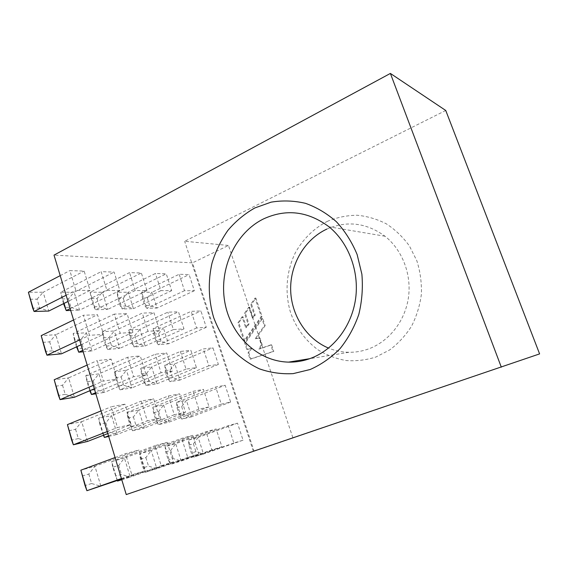 <?xml version="1.0" encoding="UTF-8"?>
<svg xmlns="http://www.w3.org/2000/svg" width="568" height="568" viewBox="0 0 568 568"><rect width="100%" height="100%" fill="white"/><g stroke="black" fill="none" stroke-linecap="round" stroke-linejoin="round"><path stroke-width="0.43" stroke-dasharray="2.84 2.13" d="M327.615 221.222C314.026 228.151 302.858 239.178 295.296 252.859C286.123 271.625 284.561 293.791 290.923 313.692C296.574 328.595 305.627 340.651 318.073 349.874C326.714 355.135 336 358.685 345.919 360.517C356.008 361.269 365.991 360.112 375.867 357.045L389.747 349.895C398.289 343.448 405.552 335.546 411.544 326.195C416.614 316.191 419.894 305.52 421.385 294.181C421.761 282.736 420.249 271.611 416.855 260.797L409.4 245.93C402.911 237.012 395.221 229.649 386.339 223.835C376.975 219.063 367.198 216.195 357.009 215.236C346.828 215.393 337.03 217.388 327.615 221.222M326.792 229.103C347.048 220.377 366.459 222.755 385.019 236.238C402.336 249.956 411.779 274.415 408.413 297.746C405.019 321.076 389.236 341.134 369.193 348.702C362.583 351.18 355.831 352.373 348.929 352.295C341.865 352.181 335.07 350.783 328.553 348.099M188.86 445.149L193.447 443.821L198.196 437.388L188.441 440.115L193.794 457.07L191.352 453.044L188.86 445.149L188.441 440.115L228.237 425.688L237.509 423.16L243.054 440.193L233.867 443.054L228.237 425.688M233.867 443.054L193.794 457.07L203.486 454.017L198.196 437.388L237.509 423.16M243.054 440.193L203.486 454.017L195.924 451.645L191.352 453.044M193.447 443.821L195.924 451.645M165.707 451.844L170.705 450.403L175.732 443.672L165.103 446.64L170.62 464.361L168.27 460.094L165.707 451.844L165.103 446.64L206.042 431.737L216.159 428.982L221.889 446.789L211.85 449.92L206.042 431.737M211.85 449.92L170.62 464.361L181.178 461.038L175.732 443.672L216.159 428.982M221.889 446.789L181.178 461.038L173.254 458.575L168.27 460.094M170.705 450.403L173.254 458.575M140.431 459.157L145.891 457.581L151.237 450.516L139.614 453.761L145.302 472.335L143.072 467.798L140.431 459.157L139.614 453.761L181.732 438.368L192.829 435.344L198.743 454.01L187.738 457.439L181.732 438.368M187.738 457.439L145.302 472.335L156.846 468.699L151.237 450.516L192.829 435.344M198.743 454.01L156.846 468.699L148.518 466.129L143.072 467.798M145.891 457.581L148.518 466.129M117.292 480.535L112.727 467.173L118.719 465.44L124.42 458.014L111.655 461.578L117.356 480.514M121.772 479.74L130.207 477.084L124.42 458.014L167.212 442.33L173.332 461.933L161.206 465.717L155 445.66L167.212 442.33M173.332 461.933L130.207 477.084L121.431 474.408L115.453 476.24M118.719 465.44L121.431 474.408M112.727 467.173L111.655 461.578L155 445.66M121.729 479.598L161.206 465.717M82.225 475.991L88.842 474.081L94.941 466.25L80.862 470.19M88.842 474.081L91.633 483.517L100.905 486.307L94.941 466.25L138.975 450.034L145.294 470.68L131.875 474.862L125.457 453.718L138.975 450.034M91.633 483.517L85.037 485.534M121.559 479.037L145.294 470.68M115.077 457.552L125.457 453.718M121.41 478.547L131.875 474.862M177.017 407.639L181.682 406.645L186.432 400.376L176.52 402.392L181.803 419.113L179.474 415.421L177.017 407.639L176.52 402.392L215.719 387.035L225.155 385.246L230.629 402.052L221.264 404.16L215.719 387.035M221.264 404.16L181.803 419.113L191.65 416.777L186.432 400.376L225.155 385.246M230.629 402.052L191.65 416.777L184.124 414.356L179.474 415.421M181.682 406.645L184.124 414.356M153.509 412.659L158.586 411.573L163.619 405.019L152.827 407.213L158.266 424.686L156.044 420.789L153.509 412.659L152.827 407.213L193.12 391.302L203.422 389.357L209.067 406.915L198.843 409.216L193.12 391.302M198.843 409.216L158.266 424.686L168.987 422.145L163.619 405.019L203.422 389.357M209.067 406.915L168.987 422.145L161.099 419.631L156.044 420.789M158.586 411.573L161.099 419.631M127.871 418.133L133.409 416.947L138.762 410.082L126.969 412.482L132.571 430.771L130.477 426.639L127.871 418.133L126.969 412.482L168.384 395.974L179.673 393.844L185.502 412.226L174.298 414.754L168.384 395.974M174.298 414.754L132.571 430.771L144.286 427.995L138.762 410.082L179.673 393.844M185.502 412.226L144.286 427.995L136 425.375L130.477 426.639M133.409 416.947L136 425.375M103.433 435.258L99.783 424.126L105.861 422.833L111.562 415.62L98.626 418.254L103.71 435.152M108.701 436.423L117.257 434.399L111.562 415.62L153.623 398.764L159.643 418.055L147.318 420.838L141.205 401.107L153.623 398.764M159.643 418.055L117.257 434.399L108.531 431.666L102.467 433.057M105.861 422.833L108.531 431.666M99.783 424.126L98.626 418.254L141.205 401.107M108.531 435.848L147.318 420.838M68.884 430.721L75.579 429.294L81.685 421.697L67.422 424.601M75.579 429.294L78.327 438.581L87.557 441.428L81.685 421.697L124.924 404.182L131.144 424.488L117.512 427.562L111.193 406.773L124.924 404.182M78.327 438.581L71.646 440.108M107.835 433.547L131.144 424.488M101.012 410.927L111.193 406.773M107.238 431.566L117.512 427.562M165.338 370.634L170.066 369.96L174.823 363.854L164.763 365.174L169.974 381.668L167.759 378.309L165.338 370.634L164.763 365.174L203.372 348.922L212.979 347.857L218.375 364.429L208.839 365.806L203.372 348.922M208.839 365.806L169.974 381.668L179.971 380.042L174.823 363.854L212.979 347.857M218.375 364.429L179.971 380.042L172.473 377.578L167.759 378.309M170.066 369.96L172.473 377.578M141.489 374.014L146.636 373.29L151.677 366.907L140.729 368.348L146.09 385.573L143.988 382.037L141.489 374.014L140.729 368.348L180.383 351.45L190.862 350.3L196.421 367.602L186.027 369.108L180.383 351.45M186.027 369.108L146.09 385.573L156.967 383.798L151.677 366.907L190.862 350.3M196.421 367.602L156.967 383.798L149.114 381.235L143.988 382.037M146.636 373.29L149.114 381.235M115.496 377.706L121.112 376.911L126.465 370.23L114.509 371.806L120.033 389.825L118.059 386.091L115.496 377.706L114.509 371.806L155.242 354.226L166.715 352.962L172.452 371.074L161.063 372.714L155.242 354.226M161.063 372.714L120.033 389.825L131.911 387.887L126.465 370.23L166.715 352.962M172.452 371.074L131.911 387.887L123.661 385.218L118.059 386.091M121.112 376.911L123.661 385.218M89.772 390.741L87.039 381.746L93.195 380.872L98.903 373.865L85.789 375.597L90.284 390.521M95.843 393.78L104.512 392.36L98.903 373.865L140.246 355.873L146.175 374.873L133.643 376.683L127.637 357.265L140.246 355.873M146.175 374.873L104.512 392.36L95.822 389.577L89.68 390.535M93.195 380.872L95.822 389.577M87.039 381.746L85.789 375.597L127.637 357.265M95.538 392.779L133.643 376.683M55.756 386.19L62.537 385.225L68.636 377.862L54.201 379.765M62.537 385.225L65.242 394.362L74.415 397.273L68.636 377.862L111.108 359.09L117.228 379.055L103.383 381.057L97.178 360.623L111.108 359.09M65.242 394.362L58.476 395.42M94.338 388.796L117.228 379.055M87.181 365.075L97.178 360.623M93.308 385.374L103.383 381.057M153.807 334.126L158.607 333.764L163.371 327.814L153.168 328.467L158.309 344.733L156.2 341.702L153.807 334.126L153.168 328.467L191.196 311.335L200.958 310.98L206.283 327.324L196.592 327.992L191.196 311.335M196.592 327.992L158.309 344.733L168.447 343.782L163.371 327.814L200.958 310.98M206.283 327.324L168.447 343.782L160.985 341.276L156.2 341.702M158.607 333.764L160.985 341.276M129.639 335.915L134.85 335.532L139.898 329.319L128.801 330.029L134.091 347.012L132.096 343.825L129.639 335.915L128.801 330.029L167.83 312.18L178.48 311.796L183.961 328.858L173.396 329.582L167.83 312.18M173.396 329.582L134.091 347.012L145.117 345.976L139.898 329.319L178.48 311.796M183.961 328.858L145.117 345.976L137.293 343.363L132.096 343.825M134.85 335.532L137.293 343.363M103.298 337.875L108.985 337.449L114.346 330.959L102.233 331.733L107.671 349.49L105.826 346.139L103.298 337.875L102.233 331.733L142.298 313.103L153.949 312.684L159.601 330.526L148.035 331.321L142.298 313.103M148.035 331.321L107.671 349.49L119.713 348.361L114.346 330.959L153.949 312.684M159.601 330.526L119.713 348.361L111.498 345.635L105.826 346.139M108.985 337.449L111.498 345.635M76.545 346.856L74.486 340.012L80.72 339.55L86.428 332.749L73.158 333.601L77.07 346.615M83.169 351.791L91.952 350.967L86.428 332.749L127.076 313.657L132.912 332.358L120.196 333.231L114.282 314.118L127.076 313.657M132.912 332.358L91.952 350.967L83.304 348.12L77.092 348.667M80.72 339.55L83.304 348.12M74.486 340.012L73.158 333.601L114.282 314.118M82.743 350.378L120.196 333.231M42.841 342.362L49.693 341.858L55.799 334.715L41.194 335.652M49.693 341.858L52.355 350.846L61.486 353.821L55.799 334.715L97.518 314.729L103.532 334.374L89.495 335.333L83.389 315.24L97.518 314.729M52.355 350.846L45.518 351.45M81.054 344.769L103.532 334.374M73.577 319.983L83.389 315.24M79.605 339.955L89.495 335.333M142.44 298.101L147.297 298.051L152.068 292.243L141.723 292.243L146.8 308.296L144.797 305.577L142.44 298.101L141.723 292.243L179.183 274.266L189.109 274.6L194.362 290.724L184.508 290.695L179.183 274.266M184.508 290.695L146.8 308.296L157.08 308.012L152.068 292.243L189.109 274.6M194.362 290.724L157.08 308.012L149.647 305.463L144.797 305.577M147.297 298.051L149.647 305.463M117.945 298.349L123.228 298.292L128.276 292.243L117.036 292.243L122.248 308.992L120.373 306.145L117.945 298.349L117.036 292.243L155.462 273.471L166.268 273.833L171.678 290.653L160.943 290.624L155.462 273.471M160.943 290.624L122.248 308.992L133.423 308.672L128.276 292.243L166.268 273.833M171.678 290.653L133.423 308.672L125.642 306.024L120.373 306.145M123.228 298.292L125.642 306.024M91.278 298.619L97.036 298.562L102.396 292.243L90.142 292.243L95.502 309.738L93.77 306.763L91.278 298.619L90.142 292.243L129.554 272.604L141.368 273.002L146.942 290.582L135.198 290.546L129.554 272.604M135.198 290.546L95.502 309.738L107.693 309.397L102.396 292.243L141.368 273.002M146.942 290.582L107.693 309.397L99.514 306.628L93.77 306.763M97.036 298.562L99.514 306.628M90.063 290.418L75.835 290.376L69.836 270.609L84.142 271.085L90.063 290.418L67.99 301.445M126.245 494.572L253.96 450.864L192.46 262.87L54.01 255.117M119.855 290.504L106.962 290.468L101.139 271.653L114.111 272.086L119.855 290.504L79.584 310.185L74.138 292.243L114.111 272.086M539.6 353.899L253.96 450.864M292.854 437.644L228.478 245.461L192.46 262.87M445.745 110.476L184.657 241.265L228.478 245.461M253.3 451.191L184.657 241.265M262.068 316.504L244.858 340.864L238.844 322.759L242.955 316.781L246.569 327.622L248.997 324.129L245.376 313.287L249.615 307.189L253.236 318.002L255.217 315.077L251.596 304.285L255.87 298.101L262.068 316.504L261.209 316.546L243.977 340.956L237.956 322.816L242.067 316.83L245.688 327.686L248.117 324.193L244.496 313.33L248.741 307.21L252.369 318.052L254.35 315.119L250.722 304.306L255.004 298.108L261.209 316.546M265.149 325.641L256.097 338.642L259.903 337.882L262.167 344.648L259.675 348.915L271.603 344.804L273.819 351.386L250.893 359.033L248.869 352.941L251.695 348.468L247.684 349.384L245.482 342.76L262.686 318.329L265.149 325.641L264.29 325.705L255.231 338.727L259.036 337.967L261.308 344.748L258.816 349.022L270.759 344.904L272.974 351.5L250.019 359.161L247.989 353.055L250.822 348.567L246.81 349.49L244.602 342.852L261.827 318.378L264.29 325.705M66.122 295.275L75.835 290.376M60.201 275.636L69.836 270.609M30.125 299.237L37.062 299.166L39.682 308.019L48.763 311.051L43.161 292.243L84.142 271.085M37.062 299.166L43.161 292.243L28.4 292.243M39.682 308.019L32.759 308.183M70.155 308.63L106.962 290.468M70.702 310.44L79.584 310.185L70.979 307.295L64.688 307.437M63.552 303.66L62.125 298.91L68.43 298.846L74.138 292.243L60.719 292.243L101.139 271.653M62.125 298.91L60.719 292.243L64.078 303.404M68.43 298.846L70.979 307.295M261.827 318.378L262.686 318.329M244.602 342.852L245.482 342.76M246.81 349.49L247.684 349.384M250.822 348.567L251.695 348.468M247.989 353.055L248.869 352.941M250.019 359.161L250.893 359.033M272.974 351.5L273.819 351.386M270.759 344.904L271.603 344.804M258.816 349.022L259.675 348.915M261.308 344.748L262.167 344.648M259.036 337.967L259.903 337.882M255.231 338.727L256.097 338.642M255.004 298.108L255.87 298.101M250.722 304.306L251.596 304.285M254.35 315.119L255.217 315.077M252.369 318.052L253.236 318.002M248.741 307.21L249.615 307.189M244.496 313.33L245.376 313.287M248.117 324.193L248.997 324.129M245.688 327.686L246.569 327.622M242.067 316.83L242.955 316.781M237.956 322.816L238.844 322.759M243.977 340.956L244.858 340.864M348.929 352.295L309.716 358.685M385.019 236.238L329.014 226.802"/><path stroke-width="0.85" d="M310.149 369.512L293.159 373.63C281.579 374.241 270.347 372.658 259.462 368.873C249.011 363.925 239.653 357.215 231.382 348.738C223.899 339.437 217.998 329.049 213.682 317.576C208.428 299.883 207.867 280.961 212.077 262.877C215.719 251.077 221.009 240.221 227.938 230.324C235.713 221.193 244.68 213.738 254.84 207.952L271.099 202.158C282.53 200.256 293.997 200.646 305.492 203.33C316.738 207.341 327.069 213.511 336.483 221.825C345.11 231.254 351.99 242.16 357.13 254.542L361.88 274.181C363.044 287.848 362.008 301.296 358.777 314.516C354.325 327.253 348.07 338.642 339.998 348.695C331.073 357.705 321.126 364.642 310.149 369.512M263.595 218.879C235.209 232.83 219.007 268.593 224.715 301.679C230.246 334.793 257.29 361.468 288.629 362.121C296.361 362.263 303.944 360.914 311.378 358.067C333.927 349.391 351.798 326.011 355.603 298.683C359.388 271.355 348.603 242.706 329.014 226.802C308.012 211.197 286.208 208.555 263.595 218.879M328.553 348.099C306.216 338.805 291.057 314.821 290.653 289.481C290.262 264.141 304.682 239.419 326.792 229.103M117.356 480.514L117.526 481.075L117.292 480.535M121.729 479.598L117.526 481.075L121.772 479.74M121.41 478.547L86.911 490.709L85.037 485.534L80.862 470.19L86.911 490.709L121.559 479.037M80.862 470.19L115.077 457.552M103.71 435.152L104.398 437.445L103.433 435.258M108.531 435.848L104.398 437.445L108.701 436.423M107.238 431.566L73.371 444.794L71.646 440.108L67.422 424.601L73.371 444.794L87.557 441.428L107.835 433.547M67.422 424.601L101.012 410.927M90.284 390.521L91.476 394.49L89.772 390.741M95.538 392.779L91.476 394.49L95.843 393.78M93.308 385.374L60.059 399.623L58.476 395.42L54.201 379.765L60.059 399.623L74.415 397.273L94.338 388.796M54.201 379.765L87.181 365.075M77.07 346.615L78.753 352.203L76.545 346.856M82.743 350.378L78.753 352.203L83.169 351.791M79.605 339.955L46.959 355.185L45.518 351.45L41.194 335.652L46.959 355.185L61.486 353.821L81.054 344.769M41.194 335.652L73.577 319.983M54.01 255.117L126.245 494.572L539.6 353.899L445.745 110.476L390.386 73.428L54.01 255.117M390.386 73.428L501.31 367.169M67.99 301.445L48.763 311.051L34.066 311.47L32.759 308.183L28.4 292.243L34.066 311.47L66.122 295.275M28.4 292.243L60.201 275.636M64.078 303.404L66.229 310.561L70.155 308.63M63.552 303.66L66.229 310.561L70.702 310.44M309.716 358.685L288.629 362.121"/></g></svg>
